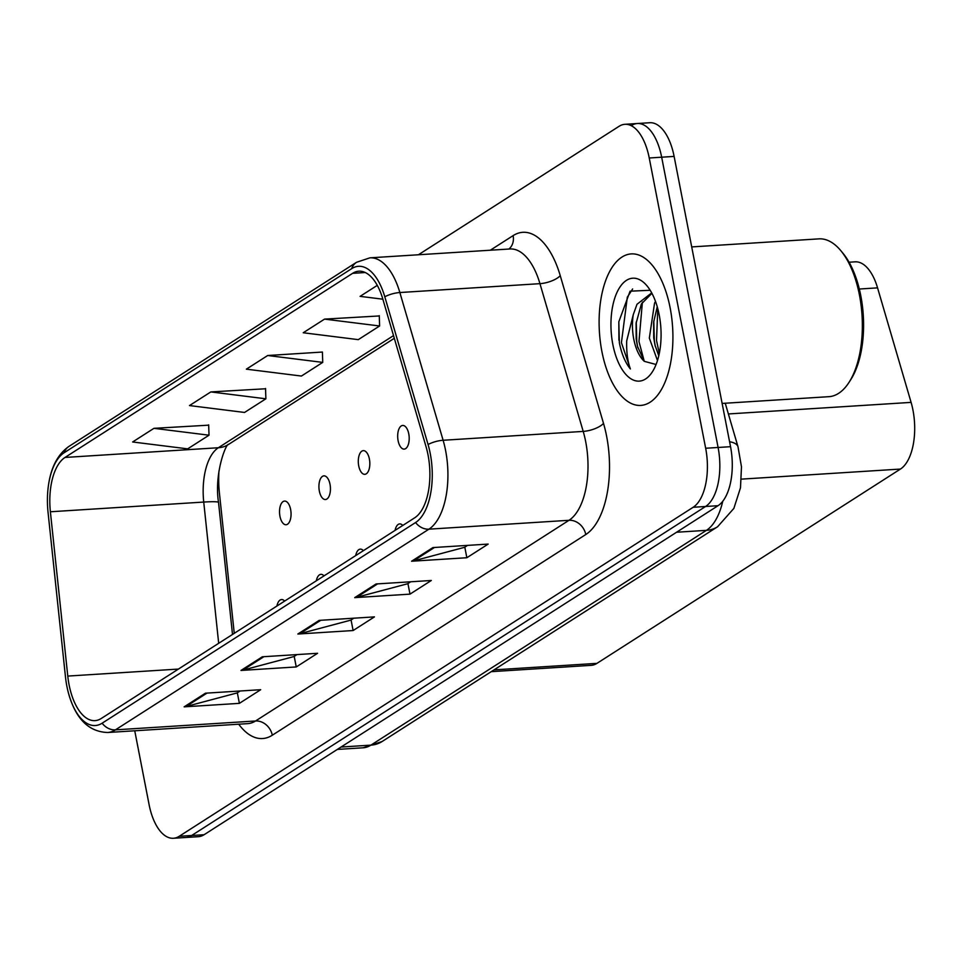 <?xml version="1.0" encoding="UTF-8"?>
<svg xmlns="http://www.w3.org/2000/svg" width="961" height="961" viewBox="0 0 961 961"><rect width="100%" height="100%" fill="white"/><g stroke="black" fill="none" stroke-linecap="round" stroke-linejoin="round"><path stroke-width="1.44" d="M408.773 433.867A11.856 5.73 -93.6 0 0 402.695 425.447A11.856 5.73 -93.6 0 0 398.106 440.691A11.856 5.73 -93.6 0 0 404.185 449.111A11.856 5.73 -93.6 0 0 408.773 433.867M369.396 459.07A11.856 5.73 -93.6 0 0 363.306 450.649A11.856 5.73 -93.6 0 0 358.729 465.905A11.856 5.73 -93.6 0 0 364.808 474.326A11.856 5.73 -93.6 0 0 369.396 459.07M330.007 484.284A11.856 5.73 -93.6 0 0 323.929 475.863A11.856 5.73 -93.6 0 0 319.352 491.107A11.856 5.73 -93.6 0 0 325.431 499.528A11.856 5.73 -93.6 0 0 330.007 484.284M290.63 509.498A11.856 5.73 -93.6 0 0 284.552 501.077A11.856 5.73 -93.6 0 0 279.963 516.321A11.856 5.73 -93.6 0 0 286.054 524.742A11.856 5.73 -93.6 0 0 290.63 509.498M402.767 525.451A11.856 5.73 -93.6 0 0 399.692 523.913A11.856 5.73 -93.6 0 0 395.067 530.388M363.39 550.665A11.856 5.73 -93.6 0 0 360.315 549.127A11.856 5.73 -93.6 0 0 355.69 555.602M324.013 575.879A11.856 5.73 -93.6 0 0 320.938 574.342A11.856 5.73 -93.6 0 0 316.301 580.804M284.636 601.081A11.856 5.73 -93.6 0 0 281.549 599.544A11.856 5.73 -93.6 0 0 276.924 606.019M849.068 262.221L855.098 261.836A47.437 22.92 86.4 0 1 877.561 287.868L911.1 402.383A47.437 22.92 86.4 0 1 912.95 410.059A47.437 22.92 86.4 0 1 900.445 469.064L596.937 663.366A47.437 22.92 86.4 0 1 591.123 665.348L491.215 671.667M218.976 470.926A63.246 30.572 -93.6 0 0 219.42 493.125L234.256 633.335M670.129 307.82A75.895 36.686 -93.6 0 0 631.221 253.908A75.895 36.686 -93.6 0 0 601.898 351.498A75.895 36.686 -93.6 0 0 640.807 405.41A75.895 36.686 -93.6 0 0 670.129 307.82A75.895 36.686 -93.6 0 0 631.221 253.908A75.895 36.686 -93.6 0 0 601.898 351.498A75.895 36.686 -93.6 0 0 640.807 405.41A75.895 36.686 -93.6 0 0 670.129 307.82M428.029 454.889A50.597 24.457 86.4 0 1 414.684 517.823L101.205 718.516A50.597 24.457 86.4 0 1 95.007 720.63A50.597 24.457 86.4 0 1 67.775 676.076L50.38 511.769A50.597 24.457 86.4 0 1 65.012 457.448L352.615 273.332A50.597 24.457 86.4 0 1 358.825 271.206A50.597 24.457 86.4 0 1 382.79 298.967L426.047 446.709A50.597 24.457 86.4 0 1 428.029 454.889M430.228 453.472A55.51 26.824 -93.6 0 0 428.065 444.499L384.796 296.757A55.51 26.824 -93.6 0 0 351.702 268.636L64.099 452.763A55.51 26.824 -93.6 0 0 48.218 487.095A55.51 26.824 -93.6 0 0 48.05 512.345L65.444 676.652A55.51 26.824 -93.6 0 0 68.183 692.028A55.51 26.824 -93.6 0 0 102.118 723.201L415.596 522.52A55.51 26.824 -93.6 0 0 430.228 453.472M134.744 730.792L149.087 804.585A47.437 22.92 -93.6 0 0 173.412 838.268L185.845 837.487A47.437 22.92 -93.6 0 0 191.671 835.493L705.59 506.483A47.437 22.92 -93.6 0 0 718.095 447.478L661.673 157.208A47.437 22.92 -93.6 0 0 637.359 123.513A47.437 22.92 -93.6 0 0 631.533 125.507M240.118 691.007L237.079 692.941L186.002 706.539A12.649 10.703 -122.6 0 1 184.128 706.852L239.385 703.356L260.707 689.698L205.45 693.193L184.128 706.852M237.331 692.785L239.385 703.356M296.985 654.597L293.946 656.543L242.869 670.141A12.649 10.703 -122.6 0 1 240.983 670.442L296.252 666.946L317.574 653.288L262.317 656.795L240.983 670.442M294.198 656.375L296.252 666.946M467.575 545.38L464.547 547.326L413.47 560.924A12.649 10.703 -122.6 0 1 411.584 561.224L466.854 557.728L488.176 544.082L432.906 547.578L411.584 561.224M464.8 547.157L466.854 557.728M410.707 581.789L407.68 583.735L356.603 597.322A12.649 10.703 -122.6 0 1 354.717 597.634L409.987 594.138L431.309 580.48L376.039 583.976L354.717 597.634M407.932 583.567L409.987 594.138M353.84 618.187L350.813 620.133L299.736 633.731A12.649 10.703 -122.6 0 1 297.85 634.032L353.119 630.536L374.442 616.89L319.184 620.386L297.85 634.032M351.065 619.977L353.119 630.536M173.412 838.268A47.437 22.92 -93.6 0 0 179.226 836.286L693.157 507.276A47.437 22.92 -93.6 0 0 705.662 448.258L649.24 157.988A47.437 22.92 -93.6 0 0 624.926 124.305A47.437 22.92 -93.6 0 0 619.1 126.287L418.431 254.761M208.681 425.17L153.964 428.33L132.642 441.976L187.683 448.859L209.017 435.201L208.669 424.858M379.283 315.953L324.554 319.112L303.232 332.758L358.285 339.641L379.607 325.983L379.271 315.64M377.265 285.369L360.099 296.36L382.85 299.195M265.548 388.773L210.831 391.92L189.497 405.566L244.55 412.449L265.885 398.803L265.536 388.46M267.699 355.51L246.364 369.168L301.418 376.051L322.74 362.393L322.403 352.05L267.699 355.51L322.74 362.393M324.554 319.112L379.607 325.983M210.831 391.92L265.885 398.803M153.964 428.33L209.017 435.201M674.117 156.415A47.437 22.92 -93.6 0 0 649.792 122.732L637.359 123.513A47.437 22.92 -93.6 0 1 661.673 157.208L718.095 447.478A47.437 22.92 -93.6 0 1 705.59 506.483L191.671 835.493A47.437 22.92 -93.6 0 1 185.845 837.487L198.278 836.695A47.437 22.92 -93.6 0 0 204.104 834.713L718.023 505.702A47.437 22.92 -93.6 0 0 730.54 446.685L674.117 156.415L649.24 157.988M722.131 403.428L828.899 396.677A79.066 38.212 -93.6 0 0 849.116 382.226A79.066 38.212 -93.6 0 0 859.446 295.015A79.066 38.212 -93.6 0 0 840.791 250.641A79.066 38.212 -93.6 0 0 818.916 238.869L691.704 246.917M849.116 382.226L850.881 379.475A75.895 36.686 -93.6 0 0 860.792 295.748A75.895 36.686 -93.6 0 0 842.881 253.151L840.791 250.641M657.48 360.519L649.336 338.092L654.549 303.159L655.498 301.394M658.79 355.774L655.018 345.227L653.72 337.804L653.636 322.259L657.24 306.715M650.165 290.27L630.08 291.183L618.812 321.791L619.377 342.801C621.611 353.972 625.287 362.693 630.38 368.964C627.593 361.396 626.368 352.038 626.704 340.903L633.251 314.715A35.749 17.274 -93.6 0 0 633.755 339.077A35.749 17.274 -93.6 0 0 644.326 361.348L637.467 346.344L636.182 338.921L636.086 323.376L641.383 303.988L651.918 293.297M633.251 314.715L636.999 304.265L651.702 292.889M659.186 314.824A51.558 24.914 -93.6 0 0 647.029 285.885A51.558 24.914 -93.6 0 0 618.848 288.817A51.558 24.914 -93.6 0 0 612.842 344.494A51.558 24.914 -93.6 0 0 652.459 371.691A51.558 24.914 -93.6 0 0 659.186 314.824M644.326 361.348L655.57 364.351M630.38 368.964L621.419 342.669L627.317 297.177L632.626 288.973M644.242 361.264L638.969 341.563L642.404 302.114M659.306 353.42L656.519 340.446L657.792 308.685M618.92 340.218L618.836 321.635M637.78 347.63L636.771 341.696L636.242 322.031M655.33 346.525L654.321 340.59L653.792 320.926M728.39 413.951L911.1 402.383M741.484 479.131L900.445 469.064M859.314 289.021L877.561 287.868M494.026 669.877L596.937 663.366M490.326 250.208L513.114 235.625A79.066 38.212 86.4 0 1 560.251 275.687L603.52 423.417A79.066 38.212 86.4 0 1 585.766 534.544L272.287 735.225A15.808 13.37 57.4 0 0 255.53 720.99L569.008 520.297A63.246 30.572 -93.6 0 0 585.681 441.628A63.246 30.572 -93.6 0 0 583.207 431.405L539.95 283.663A63.246 30.572 -93.6 0 0 509.991 248.971L369.901 257.836A63.246 30.572 86.4 0 1 399.86 292.528A15.808 5.85 163.7 0 0 384.796 296.757M272.287 735.225A79.066 38.212 86.4 0 1 238.712 724.21M247.77 723.633A63.246 30.572 -93.6 0 0 255.53 720.99L115.44 729.855A63.246 30.572 86.4 0 1 107.68 732.498L247.77 723.633M560.251 275.687A15.808 5.85 -16.3 0 1 539.95 283.663L399.86 292.528L443.117 440.27A63.246 30.572 86.4 0 1 445.592 450.493A63.246 30.572 86.4 0 1 428.918 529.175A15.808 13.37 -122.6 0 1 415.596 522.52M428.065 444.499A15.808 5.85 163.7 0 1 443.117 440.27L583.207 431.405A15.808 5.85 -16.3 0 0 603.52 423.417M369.901 257.836L356.555 262.281A15.808 13.37 57.4 0 0 351.702 268.636M64.099 452.763A15.808 13.37 -122.6 0 1 68.952 446.409L356.555 262.281M102.118 723.201A15.808 13.37 57.4 0 0 115.44 729.855L428.918 529.175L569.008 520.297A15.808 13.37 57.4 0 1 585.766 534.544M179.226 836.286L204.104 834.713M693.157 507.276L718.023 505.702M705.662 448.258L730.54 446.685M508.898 249.031A15.808 13.37 57.4 0 0 513.114 235.625M65.012 457.448L218.363 447.742A50.597 24.457 -93.6 0 0 203.732 502.062L218.688 643.305M50.38 511.769L203.732 502.062A28.458 2.174 -6 0 1 218.519 502.411L232.502 634.464M67.775 676.076L178.446 669.072M352.615 273.332L365.252 272.528M393.517 335.617L218.363 447.742A28.458 24.073 57.4 0 0 228.418 444.511L394.31 338.308M299.736 633.731L320.746 620.289M356.603 597.322L377.601 583.88M413.47 560.924L434.468 547.482M242.869 670.141L263.879 656.687M186.002 706.539L207.011 693.097M341.059 747.033L370.91 745.135A31.629 26.74 57.4 0 0 382.082 741.532L363.15 747.79A63.246 30.572 -93.6 0 0 370.91 745.135L706.419 530.352A63.246 30.572 -93.6 0 0 722.756 501.27M676.568 532.238L706.419 530.352A31.629 26.74 57.4 0 0 717.591 526.748L382.082 741.532M725.243 403.236L738 446.769A31.629 11.7 163.7 0 0 729.579 441.748M217.991 480.656A20.553 1.574 -6 0 1 218.7 480.572M48.218 487.095C50.597 468.019 57.504 454.457 68.952 446.409M68.183 692.028C75.246 718.36 88.412 731.85 107.68 732.498M624.926 124.305L637.359 123.513M228.574 444.39C226.063 443.141 213.991 473.677 218.519 502.411M738 446.769L741.472 466.794L740.487 487.804L733.856 508.417L717.591 526.748M363.15 747.79L337.311 749.424"/></g></svg>
